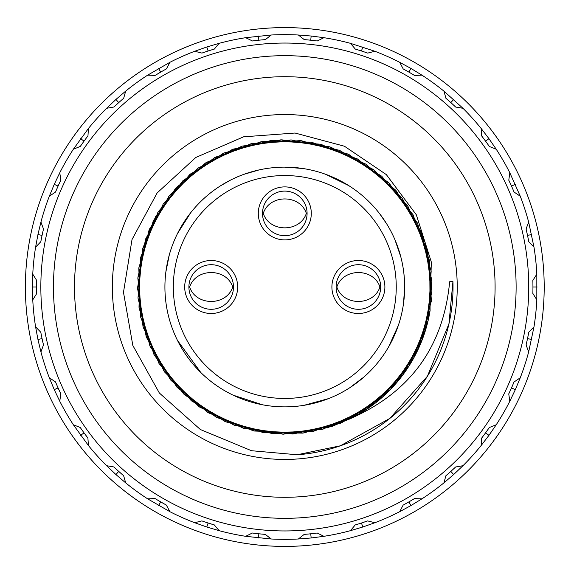 <?xml version="1.0" encoding="UTF-8"?>
<svg xmlns="http://www.w3.org/2000/svg" width="574" height="574" viewBox="0 0 574 574"><rect width="100%" height="100%" fill="white"/><g stroke="black" fill="none" stroke-linecap="round" stroke-linejoin="round"><path stroke-width="0.86" d="M489.313 146.456L496.23 149.24A252.359 252.359 0 0 1 509.82 172.767L520.252 196.208L514.06 192.046M514.089 192.039L514.082 192.096A248.155 248.155 0 0 0 508.743 180.107L511.491 186.069L515.337 184.354M40.79 332.21L40.783 332.159A248.155 248.155 0 0 0 43.509 344.996L42.06 338.595L37.949 339.471L35.595 326.85A252.359 252.359 0 0 1 32.761 299.829L36.722 293.558A248.155 248.155 0 0 1 36.722 280.492L32.761 274.171A252.359 252.359 0 0 1 35.595 247.15L37.949 234.529L42.06 235.405L40.783 241.841A248.155 248.155 0 0 1 43.509 229.004L40.933 222.052A252.359 252.359 0 0 1 49.328 196.208L55.52 192.046L58.089 186.069L54.25 184.354L59.768 172.767A252.359 252.359 0 0 1 73.35 149.24L88.432 128.476A252.359 252.359 0 0 1 106.613 108.285L113.961 107.008L118.746 102.588L115.926 99.46L125.684 91.115A252.359 252.359 0 0 1 147.662 75.151L169.89 62.315A252.359 252.359 0 0 1 194.708 51.265L201.94 53.088L208.111 50.993L206.805 46.989L219.11 43.337A252.359 252.359 0 0 1 245.686 37.69L271.208 35.007A252.359 252.359 0 0 1 298.372 35.007L304.249 39.613L310.728 40.209L311.173 36.026L323.894 37.69A252.359 252.359 0 0 1 350.47 43.337L374.879 51.265A252.359 252.359 0 0 1 399.698 62.315L403.185 68.909L408.867 72.094L410.97 68.45L421.919 75.151A252.359 252.359 0 0 1 443.903 91.115L462.967 108.285A252.359 252.359 0 0 1 481.148 128.476L481.658 135.923L485.554 141.139L488.955 138.664L496.23 149.24M55.491 192.039L55.499 192.096A248.155 248.155 0 0 1 60.837 180.107L59.768 172.767M80.625 138.664L84.034 141.139L80.245 146.499A248.155 248.155 0 0 1 87.958 135.88L88.432 128.476M113.939 106.979L113.925 107.044A248.155 248.155 0 0 1 123.675 98.262L125.684 91.115M158.611 68.45L160.713 72.094L155.073 75.445A248.155 248.155 0 0 1 166.438 68.887L169.89 62.315M201.933 53.052L201.897 53.102A248.155 248.155 0 0 1 214.375 49.048L219.11 43.337M258.415 36.026L258.852 40.209L252.338 40.976A248.155 248.155 0 0 1 265.389 39.606L271.208 35.007M304.249 39.577L304.198 39.606A248.155 248.155 0 0 1 317.25 40.976L323.894 37.69M362.775 46.989L361.477 50.993L355.206 49.048A248.155 248.155 0 0 1 367.69 53.102L374.879 51.265M403.206 68.88L403.142 68.887A248.155 248.155 0 0 1 414.507 75.445L421.919 75.151M453.654 99.46L450.841 102.588L445.905 98.262A248.155 248.155 0 0 1 455.656 107.044L462.967 108.285M481.679 135.902L481.629 135.88A248.155 248.155 0 0 1 489.342 146.499L489.335 146.435M520.252 196.208A252.359 252.359 0 0 1 528.647 222.052L526.071 229.004A248.155 248.155 0 0 1 528.805 241.841L528.79 241.79M528.647 222.052L533.985 247.15A252.359 252.359 0 0 1 536.826 274.171L532.859 280.442A248.155 248.155 0 0 1 532.859 293.558L532.859 293.508M536.826 274.171L536.826 299.829A252.359 252.359 0 0 1 533.985 326.85L528.805 332.159A248.155 248.155 0 0 1 526.071 344.996L526.085 344.945M533.985 326.85L528.647 351.948A252.359 252.359 0 0 1 520.252 377.792L515.337 389.646L511.491 387.931L514.082 381.904A248.155 248.155 0 0 1 508.743 393.893L509.82 401.233A252.359 252.359 0 0 1 496.23 424.76L489.313 427.544L485.554 432.861L488.955 435.336L481.148 445.524A252.359 252.359 0 0 1 462.967 465.715L455.62 466.992L450.841 471.412L453.654 474.54L443.903 482.885A252.359 252.359 0 0 1 421.919 498.849L414.478 498.605L408.867 501.906L410.97 505.551L399.698 511.685A252.359 252.359 0 0 1 374.879 522.735L367.64 520.912L361.477 523.007L362.775 527.011L350.47 530.663A252.359 252.359 0 0 1 323.894 536.31L317.2 533.031L310.728 533.791L311.173 537.974L298.372 538.993A252.359 252.359 0 0 1 271.208 538.993L245.686 536.31A252.359 252.359 0 0 1 219.11 530.663L214.324 524.937L208.111 523.007L206.805 527.011L194.708 522.735A252.359 252.359 0 0 1 169.89 511.685L147.662 498.849A252.359 252.359 0 0 1 125.684 482.885L123.64 475.71L118.746 471.412L115.926 474.54L106.613 465.715A252.359 252.359 0 0 1 88.432 445.524L73.35 424.76A252.359 252.359 0 0 1 59.768 401.233L60.815 393.85L58.089 387.931L54.25 389.646L49.328 377.792A252.359 252.359 0 0 1 40.933 351.948L37.949 339.471M489.335 427.565L489.342 427.501A248.155 248.155 0 0 1 481.629 438.12L481.148 445.524M455.641 467.021L455.656 466.956A248.155 248.155 0 0 1 445.905 475.738L443.903 482.885M414.464 498.576L414.507 498.555A248.155 248.155 0 0 1 403.142 505.113L399.698 511.685M367.654 520.948L367.69 520.898A248.155 248.155 0 0 1 355.206 524.952L350.47 530.663M317.2 533.059L317.25 533.024A248.155 248.155 0 0 1 304.198 534.394L298.372 538.993M258.415 537.974L258.852 533.791L265.389 534.394A248.155 248.155 0 0 1 252.338 533.024L245.686 536.31M214.317 524.973L214.375 524.952A248.155 248.155 0 0 1 201.897 520.898L194.708 522.735M158.611 505.551L160.713 501.906L166.438 505.113A248.155 248.155 0 0 1 155.073 498.555L147.662 498.849M123.618 475.731L123.675 475.738A248.155 248.155 0 0 1 113.925 466.956L106.613 465.715M80.625 435.336L84.034 432.861L87.958 438.12A248.155 248.155 0 0 1 80.245 427.501L73.35 424.76M60.787 393.857L60.837 393.893A248.155 248.155 0 0 1 55.499 381.904L49.328 377.792M36.693 293.508L36.636 287L32.431 287L32.761 274.171M526.114 229.048L527.52 235.405L531.639 234.529M532.894 280.492L532.945 287L537.149 287M528.826 332.217L527.52 338.595L531.639 339.471M526.114 344.952L528.647 351.948M496.23 424.76L488.955 435.336M509.82 172.767L508.794 180.143M462.967 465.715L453.654 474.54M421.919 498.849L410.97 505.551M374.879 522.735L362.775 527.011M323.894 536.31L311.173 537.974M219.11 530.663L206.805 527.011M125.684 482.885L115.926 474.54M59.768 401.233L54.25 389.646M32.761 299.829L32.431 287M49.328 196.208L54.25 184.354M106.613 108.285L115.926 99.46M194.708 51.265L206.805 46.989M298.372 35.007L311.173 36.026M399.698 62.315L410.97 68.45M481.148 128.476L488.955 138.664M443.903 91.115L445.962 98.269M350.47 43.337L355.263 49.027M245.686 37.69L252.381 40.941M147.662 75.151L155.102 75.395M73.35 149.24L80.245 146.435M37.949 234.529L40.933 222.052M35.595 247.15L40.761 241.783M40.761 332.217L35.595 326.85M40.933 351.948L43.466 344.952M88.432 445.524L87.901 438.098M169.89 511.685L166.381 505.12M271.208 538.993L265.332 534.423M532.894 293.508L536.826 299.829M528.826 241.783L533.985 247.15M515.337 389.646L509.82 401.233M520.252 377.792L514.089 381.961M528.74 287A243.95 243.95 0 0 0 162.815 75.732A243.95 243.95 0 0 0 162.815 498.268A243.95 243.95 0 0 0 528.74 287M516.119 287A231.329 231.329 0 0 1 169.129 487.34A231.329 231.329 0 0 1 169.129 86.66A231.329 231.329 0 0 1 516.119 287M457.234 287A172.444 172.444 0 0 1 297.669 458.963A172.444 172.444 0 0 1 112.561 295.588A172.444 172.444 0 0 1 280.499 114.606A172.444 172.444 0 0 1 457.234 287M495.089 287A210.299 210.299 0 0 0 179.64 104.877A210.299 210.299 0 0 0 179.64 469.123A210.299 210.299 0 0 0 495.089 287M326.986 428.025L359.145 414.055L397.043 382.241L422.256 339.664L431.942 291.147L425.004 242.156L402.223 198.231L366.176 164.336L320.938 144.296L271.617 140.379L223.781 153.028L182.833 180.81L153.409 220.595L138.829 267.879L140.738 317.322L158.919 363.335L191.321 400.731L234.285 425.277L282.953 434.195L331.829 426.489L353.075 417.413A147.209 147.209 0 0 0 429.933 311.589L413.589 358.291L382.693 396.935L340.734 423.167L292.46 434.009L243.311 428.247L198.855 406.528L164.107 371.299L142.998 326.549L137.896 277.335L149.398 229.213L176.196 187.612L215.257 157.247L262.182 141.534L311.653 142.259L358.09 159.335L396.254 190.833L421.818 233.202L431.906 281.64L425.37 330.689L402.955 374.8L367.188 408.989L322.114 429.402L272.822 433.722L224.886 421.467L183.716 394.022L153.961 354.488L138.994 307.327L140.494 257.87L158.295 211.706L190.389 174.044L233.144 149.147L281.741 139.819L330.681 147.123L374.435 170.227L408.057 206.525L427.759 251.914L431.311 301.264L418.303 349.006L390.22 389.746L350.219 418.869L302.828 433.097L253.407 430.823L207.523 412.297L170.37 379.622L146.148 336.479L137.581 287.739L145.653 238.928L169.445 195.54L206.26 162.485L251.95 143.5L301.357 140.723L348.884 154.478L389.179 183.199L417.671 223.645L431.16 271.258L428.104 320.644L408.867 366.226L375.604 402.862L332.088 426.403L283.226 434.202L234.544 425.37L191.529 400.903L159.063 363.564L140.795 317.587L138.793 268.144L153.287 220.832L182.64 181.004L223.53 153.143L271.344 140.408L320.672 144.232L365.954 164.186L402.058 198.016L424.925 241.898L431.949 290.875L422.356 339.413L397.215 382.033L359.381 413.919L313.11 431.461L263.645 432.681L216.57 417.449L177.201 387.479L149.986 346.151L138.004 298.15L142.603 248.879L163.267 203.921L197.657 168.347L241.891 146.176L290.975 139.92L339.356 150.273M417.276 222.827L388.533 182.554L348.066 154.083L300.453 140.623L251.068 143.708L205.492 162.973L168.878 196.251L145.358 239.781L137.588 288.65L146.456 337.333L170.944 380.325L208.297 412.778L254.289 431.017L303.732 432.99L351.03 418.468L390.851 389.093L418.683 348.181L431.397 300.36L427.544 251.032L407.562 205.765L373.71 169.682L329.813 146.844L280.829 139.841L232.298 149.47L189.693 174.632L157.836 212.488L140.314 258.759L139.123 308.224L154.384 355.292L184.376 394.647L225.718 421.84L273.726 433.793L322.99 429.165L367.941 408.48L403.493 374.069L425.635 329.82L431.87 280.736L421.481 232.355L395.658 190.152L357.308 158.89L310.764 142.101L261.285 141.678L214.461 157.678L175.587 188.286L149.046 230.045L137.839 278.239L143.242 327.424L164.63 372.045L199.594 407.052L244.187 428.498L293.364 433.958L341.573 422.816L383.367 396.333L414.026 357.494L430.084 310.692L429.725 261.213L412.993 214.647L381.782 176.261L339.607 150.374L291.248 139.934L242.149 146.097L197.872 168.189L169.531 195.44M155.791 216.104L142.675 248.621L137.982 297.877L149.879 345.907L177.022 387.278L216.333 417.327L263.38 432.645L302.699 433.112M429.933 311.589L431.325 262.067L416.315 214.762L386.331 174.604L344.429 146.219L295.043 133.032L243.598 136.82L195.834 157.463L157.147 192.936L132.013 239.559L123.482 292.324L132.831 345.462L159.357 393.018L200.369 429.524L251.512 450.719L297.354 454.773A168.239 168.239 0 0 0 452.943 281.626L449.657 281.734C443.616 345.634 411.422 390.858 353.075 417.413M297.038 454.787L340.346 445.804L389.811 418.432L427.422 376.221L448.925 323.937L452.943 281.626A168.239 168.239 0 0 1 297.354 454.773M544.195 287A259.405 259.405 0 0 0 155.088 62.351A259.405 259.405 0 0 0 155.088 511.649A259.405 259.405 0 0 0 544.195 287M336.845 287C343.187 306.265 373.602 306.265 379.945 287C373.602 267.735 343.187 267.735 336.845 287M331.901 287A26.497 26.497 0 0 1 371.643 264.054A26.497 26.497 0 0 1 371.643 309.946A26.497 26.497 0 0 1 331.901 287M258.293 213.392A26.497 26.497 0 0 1 298.042 190.446A26.497 26.497 0 0 1 298.042 236.344A26.497 26.497 0 0 1 258.293 213.392M184.692 287A26.497 26.497 0 0 1 224.434 264.054A26.497 26.497 0 0 1 224.434 309.946A26.497 26.497 0 0 1 184.692 287M188.896 287A22.293 22.293 0 0 0 222.332 306.308A22.293 22.293 0 0 0 222.332 267.692A22.293 22.293 0 0 0 188.896 287M262.497 213.392A22.293 22.293 0 0 0 295.94 232.7A22.293 22.293 0 0 0 295.94 194.091A22.293 22.293 0 0 0 262.497 213.392M336.106 287A22.293 22.293 0 0 0 369.541 306.308A22.293 22.293 0 0 0 369.541 267.692A22.293 22.293 0 0 0 336.106 287M164.917 287A119.873 119.873 0 0 1 344.73 183.192A119.873 119.873 0 0 1 344.73 390.808A119.873 119.873 0 0 1 164.917 287A119.873 119.873 0 0 1 344.73 183.192A119.873 119.873 0 0 1 344.73 390.808A119.873 119.873 0 0 1 164.917 287M189.635 287C195.978 306.265 226.393 306.265 232.735 287C226.393 267.735 195.978 267.735 189.635 287M263.244 213.392C269.586 232.664 300.001 232.664 306.344 213.392C300.001 194.127 269.586 194.127 263.244 213.392M173.334 287A111.456 111.456 0 0 0 340.518 383.525A111.456 111.456 0 0 0 340.518 190.475A111.456 111.456 0 0 0 173.334 287M403.967 274.121L404.663 287L403.5 303.66M398.378 325.3L388.634 346.875M364.067 376.917L349.717 387.766M328.464 398.636L304.026 405.316M262.332 404.749L233.051 395.134M200.85 372.569L177.466 340.396M165.864 271.976L169.28 254.971M177.545 233.453L190.676 212.76M220.559 185.789L230.131 180.315M243.742 174.374L259.104 169.911M284.79 167.127L302.728 168.476M325.86 174.381L348.605 185.531M379.507 213.528L386.854 224.125M394.847 239.487L400.867 257.087"/></g></svg>
